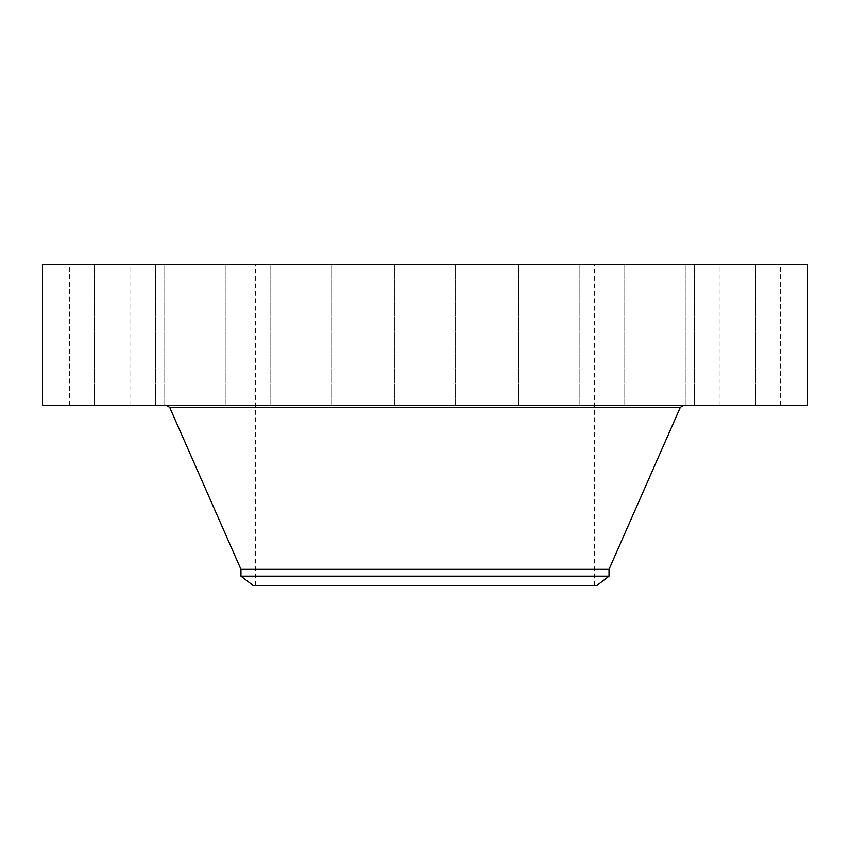 <?xml version="1.0" encoding="UTF-8"?>
<svg xmlns="http://www.w3.org/2000/svg" width="850" height="850" viewBox="0 0 850 850"><rect width="100%" height="100%" fill="white"/><g stroke="black" fill="none" stroke-linecap="round" stroke-linejoin="round"><path stroke-width="0.64" stroke-dasharray="4.25 3.19" d="M722.914 405.365L780.364 405.365L722.914 405.365M722.914 264.499L780.364 264.499L722.914 264.499M807.5 264.499L42.5 264.499M807.5 405.365L42.5 405.365M548.909 405.365L166.536 405.365L548.909 405.365M609.036 569.351L240.964 569.351M609.036 576.173L240.964 576.173M596.87 585.501L253.13 585.501M343.687 585.501L594.596 585.501L343.687 585.501M343.687 264.499L594.596 264.499L343.687 264.499M705.851 264.499L755.639 264.499L705.851 264.499M646.032 264.499L685.238 264.499L646.032 264.499M552.564 264.499L518.681 264.499L552.564 264.499M439.673 264.499L394.4 264.499L439.673 264.499M324.551 264.499L270.119 264.499L324.551 264.499M224.719 264.499L164.762 264.499L224.719 264.499M155.38 264.499L94.361 264.499L155.38 264.499M127.086 264.499L69.636 264.499L127.086 264.499M144.149 264.499L94.361 264.499L144.149 264.499M203.968 264.499L164.762 264.499L203.968 264.499M297.436 264.499L331.319 264.499L297.436 264.499M525.449 264.499L579.881 264.499L525.449 264.499M625.281 264.499L685.238 264.499L625.281 264.499M694.62 264.499L755.639 264.499L694.62 264.499M144.149 405.365L94.361 405.365L144.149 405.365M646.032 405.365L685.238 405.365L646.032 405.365M203.968 405.365L164.762 405.365L203.968 405.365M552.564 405.365L518.681 405.365L552.564 405.365M297.436 405.365L331.319 405.365L297.436 405.365M439.673 405.365L394.4 405.365L439.673 405.365M324.551 405.365L270.119 405.365L324.551 405.365M525.449 405.365L579.881 405.365L525.449 405.365M224.719 405.365L164.762 405.365L224.719 405.365M625.281 405.365L685.238 405.365L625.281 405.365M155.38 405.365L94.361 405.365L155.38 405.365M694.62 405.365L755.639 405.365L694.62 405.365M127.086 405.365L69.636 405.365L127.086 405.365M705.851 405.365L755.639 405.365L705.851 405.365M742.199 405.365L740.743 404.94L742.741 404.94L742.199 405.365M740.743 405.365L741.349 405.365L740.743 404.94M743.314 405.365L745.535 405.365L743.314 405.365M744.653 405.365L745.535 404.94L744.632 404.94M742.433 405.365L737.896 404.94L749.158 404.94L742.433 405.365M680.298 407.437L169.702 407.437M780.364 405.365L780.364 264.499M719.164 405.365L719.164 264.499M255.404 585.501L255.404 264.499M594.596 585.501L594.596 264.499M94.361 405.365L94.361 264.499L94.361 405.365M155.561 405.365L155.561 264.499L155.561 405.365M685.238 405.365L685.238 264.499L685.238 405.365M624.038 405.365L624.038 264.499L624.038 405.365M164.762 405.365L164.762 264.499L164.762 405.365M225.962 405.365L225.962 264.499L225.962 405.365M579.881 405.365L579.881 264.499L579.881 405.365M518.681 405.365L518.681 264.499L518.681 405.365M270.119 405.365L270.119 264.499L270.119 405.365M331.319 405.365L331.319 264.499L331.319 405.365M455.6 405.365L455.6 264.499L455.6 405.365M394.4 405.365L394.4 264.499L394.4 405.365M755.639 405.365L755.639 264.499L755.639 405.365M694.439 405.365L694.439 264.499L694.439 405.365M69.636 405.365L69.636 264.499M130.836 405.365L130.836 264.499"/><path stroke-width="1.27" d="M42.5 264.499L807.5 264.499L807.5 405.365L42.5 405.365L42.5 264.499M240.964 576.173L609.036 576.173L596.87 585.501L253.13 585.501L240.964 576.173L240.964 569.351L609.036 569.351L680.298 407.437L683.464 405.365M240.964 569.351L169.702 407.437L680.298 407.437M169.702 407.437L166.536 405.365M609.036 576.173L609.036 569.351"/></g></svg>
